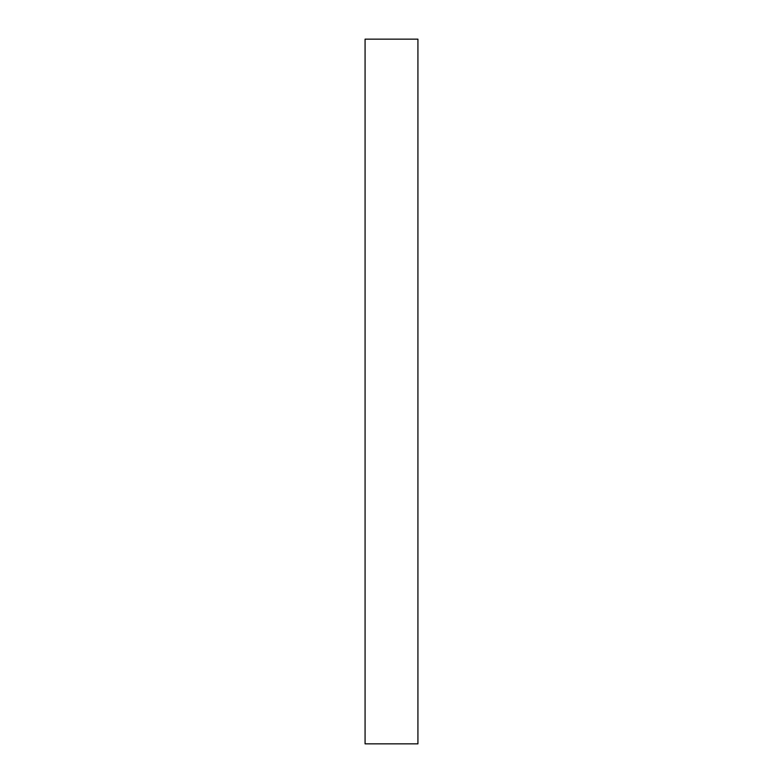 <?xml version="1.0" encoding="UTF-8"?>
<svg xmlns="http://www.w3.org/2000/svg" width="783" height="783" viewBox="0 0 783 783"><rect width="100%" height="100%" fill="white"/><g stroke="black" fill="none" stroke-linecap="round" stroke-linejoin="round"><path stroke-width="1.17" d="M417.926 391.5L417.926 743.85L365.074 743.85L365.074 39.15L417.926 39.15L417.926 391.5"/></g></svg>
